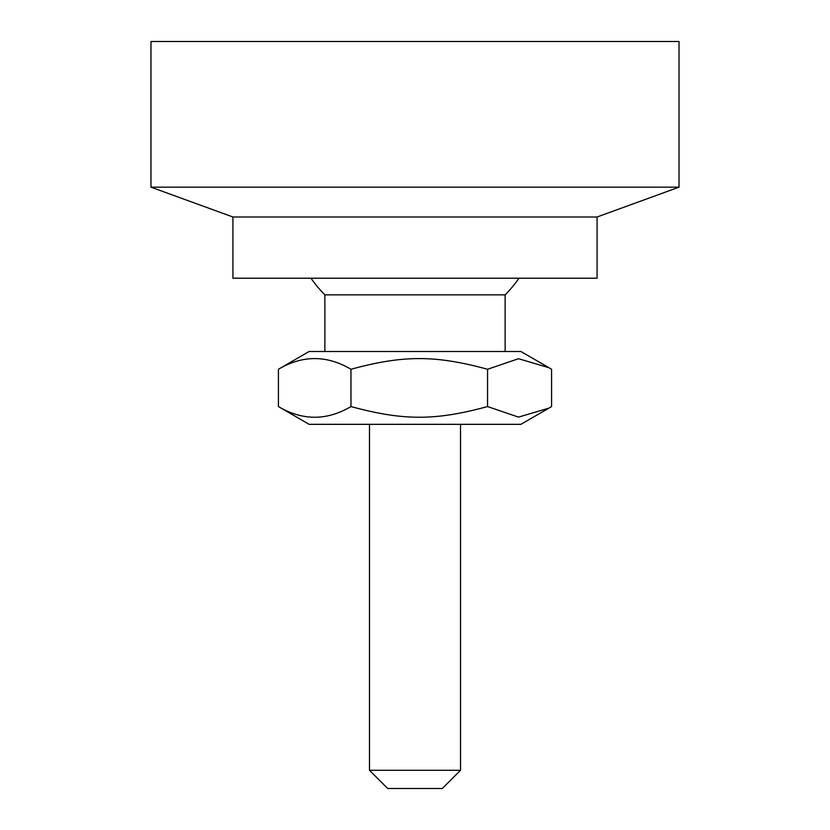 <?xml version="1.0" encoding="UTF-8"?>
<svg xmlns="http://www.w3.org/2000/svg" width="830" height="830" viewBox="0 0 830 830"><rect width="100%" height="100%" fill="white"/><g stroke="black" fill="none" stroke-linecap="round" stroke-linejoin="round"><path stroke-width="1.25" d="M597.081 216.993L232.919 216.993L232.919 278.206L597.081 278.206L597.081 216.993L679.023 187.165L679.023 41.5L150.977 41.5L150.977 187.165L679.023 187.165M350.976 369.267C326.792 355.033 302.608 355.033 278.424 369.267L309.123 351.495L520.877 351.495L548.962 367.711L518.501 358.716L487.552 369.267C435.325 355.033 403.193 355.033 350.976 369.267L350.976 406.555C403.193 420.8 435.325 420.8 487.552 406.555L518.501 417.117L548.962 408.121L551.577 406.555L551.577 369.267L548.962 367.711M548.962 408.121L520.877 424.327L309.123 424.327L278.424 406.555C302.608 420.8 326.792 420.8 350.976 406.555M487.552 369.267L487.552 406.555M278.424 369.267L278.424 406.555M369.475 770.292L387.683 788.5L442.317 788.5L460.526 770.292L369.475 770.292L369.475 424.327M324.872 351.495L324.872 294.858L505.128 294.858A127 127 0 0 0 519.041 278.206M232.919 216.993L150.977 187.165M460.526 770.292L460.526 424.327M505.128 351.495L505.128 294.858M310.96 278.206A127 127 0 0 0 324.872 294.858"/></g></svg>
